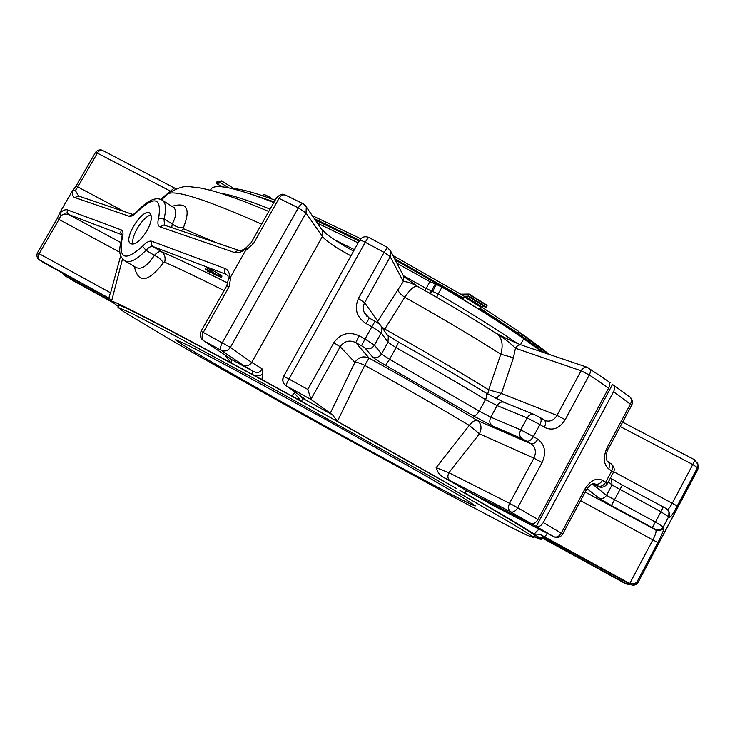 <?xml version="1.0" encoding="UTF-8"?>
<svg xmlns="http://www.w3.org/2000/svg" width="735" height="735" viewBox="0 0 735 735"><rect width="100%" height="100%" fill="white"/><g stroke="black" fill="none" stroke-linecap="round" stroke-linejoin="round"><path stroke-width="1.1" d="M151.079 215.07C143.334 215.64 130.15 237.037 133.136 244.204M146.936 230.854C151.511 222.218 152.531 216.366 149.977 213.297C143.343 206.847 122.901 238.618 130.444 243.643C134.882 245.38 140.376 241.117 146.936 230.854M118.813 305.935C112.822 300.643 146.256 317.529 219.113 356.594C291.014 395.329 391.222 451.024 456.132 488.297L301.028 401.053L295.865 394.75M295.185 392.187L291.749 395.944L301.028 401.053M291.749 395.944L261.862 379.563L262.781 374.124L261.972 368.704C260.346 372.737 257.287 373.518 252.803 371.056L252.528 374.473L261.862 379.563M252.528 374.473L230.928 362.732L225.029 355.06M118.445 306.578L111.509 301.414C111.518 299.365 151.318 319.808 230.928 362.732M496.851 333.699L496.272 333.414M520.49 344.697L523.779 338.66C500.544 322.582 473.285 305.402 441.992 287.119L436.397 284.473L432.621 291.299L430.425 293.706M273.815 202.566C235.273 187.581 214.354 183.125 211.055 189.217L210.476 190.227M403.432 275.68L426.135 288.442L429.892 281.634L396.928 263.249M358.165 242.908L317.364 223.109M429.892 281.634L436.397 284.473M479.514 308.599L517.164 333.359L515.86 333.24M516.007 332.973L479.367 308.875M462.701 298.566L395.219 259.942M359.158 241.117L315.287 220.059M263.222 198.468L273.944 202.345M314.929 219.535L359.305 240.85M394.98 259.483L463.059 298.438L462.278 299.145M479.79 308.103L517.688 333.029L517.164 333.359M394.52 258.591L463.344 297.951L463.05 298.456M248.265 193.204L274.219 201.849M314.323 218.644L359.58 240.363M480.809 306.458L518.598 331.356L517.615 333.13L544.497 352.828M610.133 382.669L609.554 383.734M534.676 522.998L533.592 525.02L510.751 511.854C513.195 512.635 515.52 511.266 517.716 507.738L509.548 503.291C507.857 507.086 508.262 509.934 510.751 511.854L441.891 476.427L438.593 473.312L436.14 467.671L469.252 425.4L479.459 433.834L448.855 472.697L509.548 503.291L533.913 458.162C536.596 452.08 535.622 447.284 530.992 443.775L477.529 420.595C475.021 419.942 472.256 421.55 469.252 425.4C437.389 406.4 402.55 386.362 364.725 365.313L337.457 421.201M464.768 492.983L466.633 490.622L533.38 524.919M463.344 297.951L464.281 296.242L392.931 255.514M360.766 238.774L312.265 215.621M275.147 200.214C254.521 192.533 239.959 188.61 231.461 188.445M587.862 367.482L587.127 367.224C584.738 366.875 582.726 368.06 581.1 370.771L589.314 374.96C590.756 372.002 590.775 369.788 589.351 368.308L588.91 368.005M521.951 345.211L587.127 367.224L608.359 381.364C609.912 382.963 609.995 385.223 608.608 388.126L537.965 519.516C535.888 522.861 533.518 524.165 530.863 523.439L533.592 525.02M466.633 490.622L441.891 476.427M337.429 421.183L332.523 414.852L311.07 399.546L286.356 385.921C286.034 385.122 286.898 382.825 288.938 379.039L283.627 376.348C282.203 379.26 282.516 381.97 284.564 384.488L304.262 398.618C305.576 399.564 305.043 399.472 302.664 398.352L301.589 401.356M311.07 399.546L307.818 389.431L333.8 342.74C340.342 333.525 348.813 331.219 359.222 335.812L355.758 342.593C349.41 339.699 344.219 341.077 340.176 346.736L354.895 362.337C356.659 362.079 359.929 363.072 364.725 365.313L369.062 358.028C363.246 355.639 358.524 357.072 354.895 362.337L330.19 413.41M298.934 394.842L302.664 398.352L332.523 414.852M262.781 374.124C259.675 376.164 256.432 376.375 253.051 374.749M229.926 358.358L231.369 359.424L231.433 363.007M163.317 262.919C161.636 259.804 158.659 257.287 154.387 255.376C157.106 252.307 159.44 251.067 161.378 251.664C164.695 254.089 165.788 257.59 164.668 262.165L163.317 262.919C147.9 282.626 138.253 283.82 134.367 266.502M429.479 293.164L431.436 290.931L426.135 288.442L425.005 290.61M123.866 211.404L77.791 186.92L97.461 152.926C99.004 150.611 100.713 149.784 102.578 150.436C103.718 150.822 99.354 148.057 95.614 152.209L75.981 186.148L77.791 186.92L75.356 190.484L72.802 190.687L71.598 192.258L60.445 211.533L59.719 213.288L60.941 215.401L58.984 219.434L57.201 218.598L37.393 252.822L39.139 253.722C37.761 256.662 37.99 258.83 39.819 260.218L43.751 262.717M160.57 199.323L174.36 187.93M285.373 195.041C283.664 195.464 283.554 191.532 276.599 197.642L279.034 198.376C280.926 195.455 283.039 194.343 285.364 195.041L303.022 203.678C301.662 203.503 300.1 204.89 298.327 207.849L222.319 342.703C220.371 346.488 219.967 348.996 221.097 350.237C224.864 351.817 227.96 350.861 230.386 347.37L203.264 332.413C201.473 336.336 201.776 339.221 204.165 341.049L202.63 339.919C200.379 337.907 199.846 335.031 201.023 331.31L203.264 332.413L229.072 286.76L230.965 276.351L245.453 250.727L246.519 247.355M303.298 203.815L306.293 206.857L305.163 205.24M276.599 197.642L251.149 242.66L253.511 243.524L279.034 198.376L298.327 207.849L306.036 212.994L306.293 206.857L322.591 230.79L322.371 236.551L251.737 362.438L261.972 368.704M387.51 247.456L384.093 252.39L390.221 256.726L390.772 251.333L389.66 249.284M378.543 323.418L377.716 321.186L403.294 281.523L403.791 276.535L390.772 251.333L387.446 247.419L368.924 237.497C365.075 235.944 361.978 236.872 359.626 240.281C360.141 239.941 362.015 240.611 365.258 242.284C367.013 239.233 368.226 237.635 368.924 237.497L369.025 237.552M366.048 323.519L371.882 326.744L375.052 321.25L369.319 318.09L366.048 323.519C356.613 317.217 354.068 308.893 358.404 298.539L364.661 302.701L390.221 256.726L403.294 281.523C406.868 281.579 411.269 282.947 416.506 285.639L403.791 276.535L402.899 274.817M416.506 285.639L417.471 286.338C414.54 285.557 410.295 289.195 404.746 297.243L384.782 329.087L381.465 326.643M496.695 333.571C506.149 338.495 514.325 342.299 521.244 344.972C518.928 344.614 516.999 345.707 515.455 348.243L513.425 357.724L501.445 393.473L488.683 389.789L500.783 354.178C503.411 344.945 502.161 338.183 497.025 333.892L495.427 332.872M544.451 420.273L545.839 420.833C550.432 421.862 554.153 420.052 557.001 415.413L581.1 370.771L515.455 348.243C510.402 343.162 504.155 338.275 496.704 333.571L496.639 333.543M608.608 388.126L589.314 374.96L565.197 419.685C559.39 428.634 552.435 431.169 544.323 427.292C545.866 424.104 545.921 421.771 544.479 420.301L544.056 420.034M544.323 427.292L539.922 424.564C541.484 421.375 541.557 419.051 540.151 417.599L533.729 414.31C531.148 413.814 528.97 415.018 527.197 417.921L520.72 429.865L490.787 417.177L497.09 405.601L527.197 417.921L539.922 424.564L533.445 436.553L537.855 439.254C545.048 444.822 546.463 452.576 542.099 462.517L517.716 507.738L537.965 519.516M450.114 480.791C447.688 478.944 447.266 476.243 448.855 472.697L436.14 467.671M125.428 261.201L135.268 267.044C140.716 270.379 147.083 266.493 154.387 255.376L145.962 250.277L142.562 246.225C125.171 261.651 118.39 259.032 122.203 238.37C123.535 233.656 123.204 230.827 121.201 229.88L67.445 209.888C65.277 209.254 62.695 210.385 59.719 213.288M37.393 252.822C36.438 255.633 36.943 257.884 38.9 259.584L109.69 298.539C108.808 297.611 109.111 295.709 110.608 292.842L120.696 255.734M111.986 302.012L73.215 280.715M163.271 196.539L164.061 197.311M171.944 206.36C187.012 201.721 190.861 208.768 183.502 227.492L183.676 228.787L216.017 242.642M253.511 243.524L245.453 250.727M397.938 289.278C398.168 291.694 400.437 294.349 404.746 297.243C439.603 316.757 471.613 335.739 500.783 354.178L513.425 357.724M537.855 439.254C535.668 442.792 533.38 444.298 530.992 443.775L526.655 441.138C528.998 441.634 531.258 440.109 533.445 436.553L520.72 429.865C519.029 433.668 519.424 436.59 521.905 438.63L526.655 441.138M283.793 376.495C282.369 379.379 282.626 382.044 284.564 384.488M210.44 270.103L211.092 270.406M205.304 269.047L206.076 267.678L208.244 268.587L210.559 269.892L209.778 271.261L206.526 269.745L216.301 275.432L205.579 269.341L209.778 271.261M212.029 269.92L211.487 269.717L210.706 271.096L211.248 271.298L212.029 269.92L219.241 274.192L220.362 274.881L219.581 276.259L218.846 275.974L221.235 277.435L222.007 276.066L220.298 275.009M44.311 263.066L111.839 300.156M62.622 273.108L64.551 275.515L63.991 273.861M64.11 275.23L62.291 272.924M229.072 286.76L226.766 285.777L228.328 279.631L230.965 276.351M78.627 196.07L75.356 190.484M171.659 227.602L172.266 224.01C176.4 215.998 176.85 210.467 173.625 207.426L174.636 207.49L173.396 207.279M164.723 225.25L163.933 224.983L160.01 226.876C157.786 225.884 157.327 222.971 158.641 218.13L163.96 218.809L172.266 224.01C175.987 226.885 179.726 228.043 183.502 227.492M181.076 230.799L183.676 228.787M377.11 322.463L377.716 321.186L364.661 302.701C362.952 306.045 362.86 309.426 364.385 312.834L369.337 318.099M364.385 312.834L366.995 316.399M384.065 330.401L384.782 329.087C422.506 350.136 457.142 370.366 488.683 389.789L487.774 394.061M227.878 283.131C200.857 269.653 178.697 259.17 161.378 251.664L152.972 246.547L226.27 274.385L228.006 275.735M221.235 277.435L215.833 274.807L210.706 271.096M211.248 271.298L217.725 275.285L218.506 273.907M217.725 275.285L218.46 275.57L219.241 274.192M218.46 275.57L219.581 276.259M207.132 270.994L210.348 272.52L207.132 270.994L207.38 270.553M228.126 276.094L226.27 274.385C224.368 272.906 223.964 270.949 225.066 268.514L151.787 241.264C149.37 240.593 146.302 242.247 142.562 246.225M60.941 215.401L64.799 213.958L68.566 214.482L67.078 212.443L67.445 209.888M239.206 250.488L238.462 250.249L234.189 252.399C237.855 253.456 241.879 252.123 246.271 248.393M78.801 196.126L74.621 197.485L129.048 216.219C131.262 216.779 134.174 215.116 137.776 211.23C154.846 195.427 161.792 197.724 158.641 218.13M459.899 490.337L460.625 490.75M517.615 333.13L515.952 333.084M517.1 333.46L542.88 352.285M533.307 345.505L515.942 333.084M542.356 352.102L523.724 338.771M533.638 536.633L541.429 539.738L536.697 536.798L541.006 538.838L534.18 534.069C523.044 526.857 499.919 513.14 464.823 492.928M534.18 534.069L538.976 529.081M492.349 505.064L467.984 491.32M492.037 504.908L554.162 536.89C557.773 538.149 560.612 537.212 562.679 534.06L561.274 533.141C559.105 536.541 556.57 537.708 553.675 536.651L533.61 524.974M536.201 526.444C538.856 527.179 541.217 525.883 543.294 522.557L613.55 391.764C614.929 388.879 614.855 386.638 613.312 385.03L612.485 384.515L536.201 526.444M629.472 396.679L630.06 397.12C631.696 398.848 631.843 401.108 630.511 403.901L607.183 447.44C602.966 457.096 603.444 464.235 608.635 468.856L611.713 470.951L605.585 482.408L607.285 483.878L613.385 472.467L611.713 470.951C613.082 468.002 612.834 465.595 610.978 463.721C614.239 466.624 615.048 469.536 613.385 472.467M222.264 186.846L216.503 183.438L220.711 182.831L228.116 187.499L226.812 187.499M216.99 181.701L221.547 180.856L217.119 181.554L216.503 183.438M220.711 182.831L221.217 181.058M221.547 180.856L233.96 188.592M467.91 296.205L464.961 296.233L463.041 299.31L479.137 309.288L481.177 306.311L486.349 307L487.103 305.255L469.123 294.055L467.91 296.205L485.881 307.377M460.882 294.175L469.095 294.046L487.103 305.255M666.985 509.612C668.271 509.52 670.09 507.288 672.442 502.915L692.783 464.52L697.515 467.653L698.149 464.97L694.961 459.945L692.783 464.52L620.248 426.566M698.204 467.653L697.69 462.885M613.725 471.714L677.238 505.956L697.515 467.653L697.57 470.014L698.048 468.746L638.182 582.221C636.244 585.115 633.625 585.859 630.327 584.454L628.967 583.14L629.748 583.498C633.432 584.297 635.977 583.553 637.374 581.256L657.843 542.605C662.152 534.418 664.137 529.411 663.806 527.592C661.831 530.551 659.157 531.341 655.795 529.981L585.189 492.046M542.347 538.755L545.067 539.031L627.313 584.288L631.255 584.867M545.177 537.864L545.067 539.031L543.735 538.608M543.781 537.212L541.429 539.738M541.006 538.838L542.568 537.101M542.09 537.184L540.225 538.204M630.327 584.454L544.488 537.505L540.17 538.167M547.639 533.546L544.497 536.807L539.959 534.281L534.189 534.079M562.679 534.06L586.19 490.171L584.849 489.133C590.499 480.359 596.379 477.428 602.489 480.35L605.585 482.408C603.426 485.752 600.817 486.919 597.739 485.918L592.327 483.887L597.417 486.175M677.238 505.956C672.984 513.958 670.32 517.743 669.254 517.302L669.585 512.754L668.666 511.064M542.687 538.24L624.897 583.351L627.313 584.288L628.058 583.213M544.497 536.807L628.967 583.14M593.669 483.455L594.688 483.906C597.73 484.889 600.33 483.704 602.489 480.35M607.422 461.258L607.928 461.626C609.784 463.482 610.013 465.889 608.635 468.856M629.748 583.498L652.974 539.655C655.611 534.584 656.548 531.359 655.795 529.981L655.253 529.292C658.624 530.661 661.298 529.852 663.282 526.894L663.806 527.592M668.666 511.082L669.585 512.754L668.979 511.716L668.749 516.567L663.282 526.894L655.445 522.098L660.94 511.725L669.254 517.302M263.902 194.279L269.479 196.934L271.27 198.524M262.762 195.786L263.681 194.334L269.469 197.164L271.353 198.808M511.872 523.568L432.814 477.778L273.631 389.045L171.209 333.727L131.39 313.165L117.986 307.377L123.802 311.769L167.231 337.797C208.722 361.85 265.454 393.868 323.547 426.089L447.367 493.791L508.317 525.966L526.352 534.905L533.169 537.515C533.61 537.028 526.508 532.379 511.872 523.568M250.24 384.065C338.688 434.33 473.606 507.655 475.462 505.919L462.581 497.365L422.763 474.084L326.873 420.135L230.303 367.399L189.446 345.964L175.362 339.57C174.801 340.553 206.82 359.433 250.24 384.065M119.07 305.484L118.666 304.997M441.992 287.119L438.216 293.963C468.278 311.484 494.692 328.003 517.468 343.502M436.645 297.298L438.216 293.963L431.436 290.931L435.203 284.105M350.926 255.863C336.18 247.906 326.662 241.466 322.371 236.551L306.036 212.994L230.386 347.37L251.737 362.438C249.468 365.699 246.565 366.59 243.028 365.102L252.803 371.056L231.369 359.424M164.668 262.165C180.36 269.12 200.159 278.593 224.065 290.564M334.177 239.592L354.389 249.661M221.29 193.36C231.911 195.051 248.182 200.306 270.113 209.117M95.614 152.209L170.401 191.091M261.623 224.129C204.817 198.937 173.304 188.996 167.084 194.306L166.615 194.775M321.618 229.357L327.681 234.989C334.471 240.079 343.107 245.453 353.59 251.094M307.818 389.431L288.938 379.039L365.258 242.284L384.093 252.39L358.404 298.539M359.222 335.812L365.056 339.037L361.482 345.753L355.758 342.593L369.062 358.028C408.384 379.921 444.537 400.777 477.529 420.595C481.379 423.718 482.022 428.128 479.459 433.834L533.913 458.162L542.099 462.517M310.923 399.344L340.176 346.736L333.8 342.74M303.086 397.782L304.262 398.618M243.028 365.102L221.097 350.237L204.165 341.049L230.818 358.946M121.725 238.609L121.018 241.062M122.515 258.922L111.536 301.304L64.551 275.515L73.482 280.871M534.474 414.604L503.503 402.128C500.958 401.632 498.817 402.789 497.09 405.601L485.495 399.592C457.712 382.852 427.899 365.525 396.064 347.591L389.596 359.296L381.493 353.994L387.997 342.234L396.064 347.591L398.554 342.051L387.924 335.472L388.31 336.4L381.566 326.854L381.235 332.909L371.882 326.744L365.056 339.037L374.464 345.128L381.235 332.909L387.997 342.234L388.31 336.4L386.785 334.241M565.197 419.685L557.001 415.413L501.445 393.473L495.969 398.554M545.839 420.833L539.747 417.351M492 425.703L473.248 415.872L385.599 365.304L389.596 359.296L479.211 411.122L490.787 417.177C489.142 420.852 489.547 423.7 492 425.703L521.905 438.63M385.599 365.304C378.387 361.216 373.986 358.368 372.388 356.769L365.01 348.013L361.482 345.753M151.787 241.264C150.804 243.432 151.199 245.187 152.972 246.547C151.134 246.023 148.801 247.263 145.962 250.277C136.453 260.218 129.204 263.608 124.206 260.475C121.459 257.59 120.182 255.679 120.365 254.714C119.199 251.967 119.603 246.758 121.578 239.095L122.203 238.37M120.669 242.477L68.566 214.482L122.23 234.869M119.888 252.27L58.984 219.434L39.139 253.722L110.608 292.842M160.01 226.876L234.189 252.399M72.802 190.687C71.975 194.343 72.581 196.612 74.621 197.485M229.302 278.4C229.908 273.291 228.493 270.002 225.066 268.514M379.94 324.585L381.566 326.854C379.774 324.337 381.272 325.054 375.052 321.25L375.061 321.259M387.942 335.463L387.317 335.004M504.265 402.431L486.193 393.124C487.277 394.327 487.048 396.487 485.495 399.592L479.211 411.122C477.125 414.568 475.141 416.148 473.248 415.872M365.01 348.013C368.887 349.603 372.039 348.638 374.464 345.128L381.493 353.994C379.159 357.385 376.127 358.303 372.388 356.769M211.377 272.327L211.662 271.821M207.472 269.956L208.244 268.587M122.23 234.832L120.76 232.609L121.201 229.88M137.932 210.559L137.914 210.587C148.433 199.672 156.73 196.319 162.793 200.545C166.073 203.567 166.459 209.659 163.96 218.809L164.585 225.204L163.933 224.983L238.462 250.249C241.255 250.764 243.919 249.817 246.446 247.401M132.943 214.464L132.557 214.482C134 214.252 135.782 212.948 137.914 210.587L137.776 211.23M173.625 207.426L161.59 199.782L167.084 194.306C177.006 187.829 184.926 185.339 190.843 186.846L198.046 187.59C214.087 190.31 237.662 198.266 268.78 211.469M78.571 196.024L132.815 214.436L129.048 216.219M485.899 392.949L486.193 393.124C458.952 376.651 429.736 359.626 398.554 342.051L398.499 342.014M518.497 331.549C530.587 339.956 540.85 347.591 549.302 354.454C540.868 347.591 530.587 339.956 518.497 331.54M518.313 331.889L548.347 354.132M533.996 535.971C541.07 538.176 516.393 522.989 459.991 490.42M534.253 535.493L534.749 535.558M584.849 489.133L561.274 533.141L543.294 522.557M613.55 391.764L631.705 405.187C633.074 402.137 632.523 399.445 630.06 397.12L613.312 385.03M216.338 182.831L220.564 182.216M464.364 296.912L480.451 306.899M464.961 296.233L481.177 306.311M468.296 295.773L486.349 307M469.003 294.478L487.057 305.714M544.488 537.505L539.959 534.281M697.57 470.014L638.182 582.23L637.374 581.256M560.658 546.243L560.088 547.391M657.843 542.605L580.586 500.627M594.688 483.906L597.739 485.918M587.063 488.701L598.63 497.852L611.419 505.542L655.253 529.292M610.27 463.243L607.928 461.626C605.741 462.03 606.145 450.224 608.451 448.607L607.183 447.44M667.472 509.575L668.979 511.716C666.452 508.234 668.712 510.255 663.292 506.865L660.94 511.725L612.016 485.008L606.504 495.326L655.445 522.098L652.312 527.509M597.298 486.101L598.042 486.451C601.625 488.04 604.703 487.176 607.285 483.878M611.419 505.542L622.352 485.054L611.492 478.715L612.016 485.008L608.415 481.765M598.63 497.852C601.891 499.138 604.519 498.293 606.504 495.326L592.254 483.915M663.255 506.865L622.352 485.054M610.519 477.833L611.557 478.862L610.509 477.851M131.06 244.02L130.444 243.643M176.023 188.776L102.578 150.427M417.48 286.338C446.062 302.48 472.577 318.329 497.025 333.892L496.704 333.571M359.626 240.281L283.627 376.348M72.554 190.907L75.981 186.148M59.811 212.838L57.201 218.598M251.149 242.66L246.51 247.346M226.766 285.777L201.023 331.31M121.578 239.095L122.23 234.805L122.828 235.182M228.319 279.631L228.006 275.744M694.961 459.945L622.618 422.156M543.863 537.23L542.081 537.12M586.19 490.171C591.941 481.82 593.807 483.997 593.696 483.437M631.705 405.187L608.451 448.607M633.166 585.189L638.182 582.23M119.254 305.172L117.986 307.377M534.391 535.236L533.169 537.515"/></g></svg>
